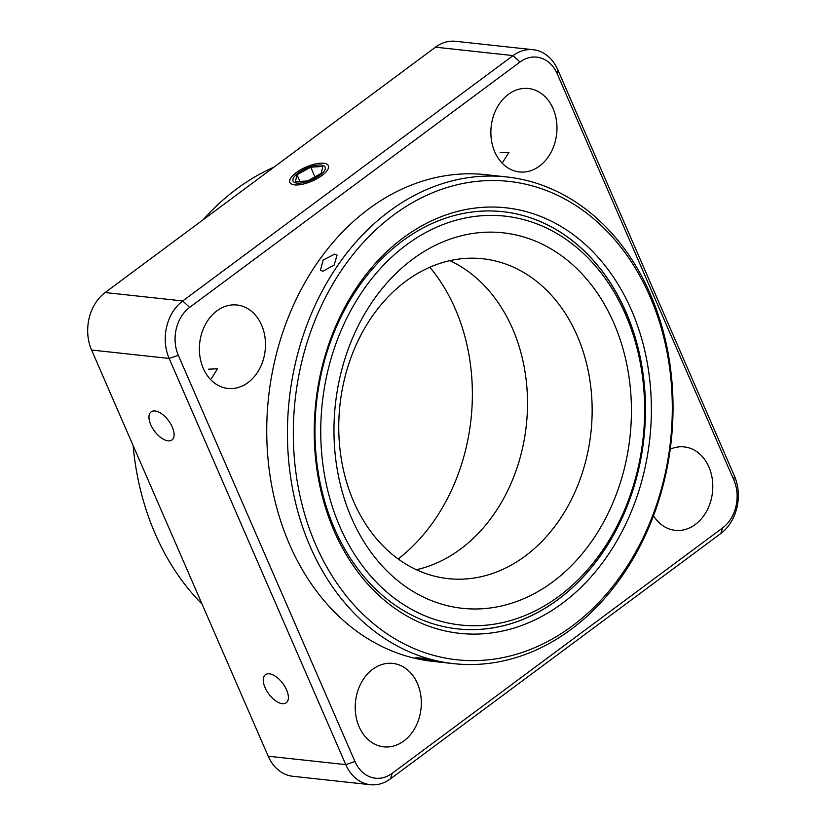 <?xml version="1.0" encoding="UTF-8"?>
<svg xmlns="http://www.w3.org/2000/svg" width="826" height="826" viewBox="0 0 826 826"><rect width="100%" height="100%" fill="white"/><g stroke="black" fill="none" stroke-linecap="round" stroke-linejoin="round"><path stroke-width="1.24" d="M150.766 424.75A17.491 8.766 -126.6 0 0 171.963 439.959A17.491 8.766 -126.6 0 0 172.314 427.083A17.491 8.766 -126.6 0 0 151.117 411.875A17.491 8.766 -126.6 0 0 150.766 424.75M211.373 378.597L217.496 368.799L208.627 369.17M261.584 325.072A41.961 32.937 -83.8 0 1 259.56 368.83A41.961 32.937 -83.8 0 1 227.914 388.447A41.961 32.937 -83.8 0 1 203.289 368.375A41.961 32.937 -83.8 0 1 205.323 324.618A41.961 32.937 -83.8 0 1 236.959 305A41.961 32.937 -83.8 0 1 261.584 325.072M502.858 162.102L508.971 152.304L500.102 152.676M553.069 108.578A41.961 32.937 -83.8 0 1 551.035 152.335A41.961 32.937 -83.8 0 1 519.389 171.953A41.961 32.937 -83.8 0 1 494.774 151.881A41.961 32.937 -83.8 0 1 496.798 108.123A41.961 32.937 -83.8 0 1 528.444 88.506A41.961 32.937 -83.8 0 1 553.069 108.578M670.216 449.22A41.961 32.937 -83.8 0 1 684.279 446.907A41.961 32.937 -83.8 0 1 708.904 466.979A41.961 32.937 -83.8 0 1 706.87 510.736A41.961 32.937 -83.8 0 1 675.224 530.344A41.961 32.937 -83.8 0 1 653.5 515.775M417.419 683.474A41.961 32.937 -83.8 0 1 415.395 727.231A41.961 32.937 -83.8 0 1 383.749 746.838A41.961 32.937 -83.8 0 1 359.124 726.766A41.961 32.937 -83.8 0 1 361.158 683.019A41.961 32.937 -83.8 0 1 392.794 663.402A41.961 32.937 -83.8 0 1 417.419 683.474M265.043 687.573A17.491 8.766 -126.6 0 0 286.25 702.781A17.491 8.766 -126.6 0 0 286.591 689.906A17.491 8.766 -126.6 0 0 265.394 674.708A17.491 8.766 -126.6 0 0 265.043 687.573M557.798 69.787L734.417 475.972A41.961 32.937 -83.8 0 1 720.85 533.462L390.502 778.815A41.961 32.937 -83.8 0 1 370.399 784.7A41.961 32.937 -83.8 0 1 345.774 764.628L169.154 358.443A41.961 32.937 -83.8 0 1 182.722 300.953L513.07 55.59A41.961 32.937 -83.8 0 1 533.173 49.715A41.961 32.937 -83.8 0 1 557.798 69.787L557.251 73.865A34.971 27.444 96.2 0 0 519.977 62.033L189.629 307.396A34.971 27.444 96.2 0 0 178.323 355.304L354.943 761.489A34.971 27.444 96.2 0 0 392.216 773.312L722.564 527.959A34.971 27.444 96.2 0 0 733.87 480.051L557.251 73.865M533.173 49.715L455.601 41.3A41.961 32.937 96.2 0 0 435.498 47.185L105.15 292.538A41.961 32.937 96.2 0 0 91.583 350.028L268.202 756.213A41.961 32.937 96.2 0 0 292.827 776.285L370.399 784.7M319.879 175.236A17.491 6.371 156.5 0 1 296.968 183.093A17.491 6.371 156.5 0 1 298.331 172.902A17.491 6.371 156.5 0 1 321.252 165.045A17.491 6.371 156.5 0 1 319.879 175.236M274.046 167.1A251.785 197.6 96.2 0 0 268.419 169.681A251.785 197.6 96.2 0 0 203.103 219.788M133.1 445.493A251.785 197.6 96.2 0 0 202.029 604.033M429.83 267.242A183.868 144.292 -83.8 0 1 398.184 558.985M533.09 611.932A205.633 161.369 96.2 0 0 636.609 346.579A205.633 161.369 96.2 0 0 432.297 229.194A205.633 161.369 96.2 0 0 328.779 494.537A205.633 161.369 96.2 0 0 533.09 611.932M502.797 211.683A209.825 164.663 -83.8 0 1 644.714 390.698A209.825 164.663 -83.8 0 1 531.531 615.556A209.825 164.663 -83.8 0 1 457.542 628.885M528.981 596.31A188.844 148.195 -83.8 0 1 341.345 488.496A188.844 148.195 -83.8 0 1 436.407 244.816A188.844 148.195 -83.8 0 1 624.043 352.619A188.844 148.195 -83.8 0 1 528.981 596.31M426.03 268.977A160.864 126.244 96.2 0 0 339.259 441.404A160.864 126.244 96.2 0 0 448.105 578.613A160.864 126.244 96.2 0 0 504.882 568.402A160.864 126.244 96.2 0 0 591.643 395.974A160.864 126.244 96.2 0 0 482.797 258.765A160.864 126.244 96.2 0 0 426.03 268.977M416.366 569.713A160.864 126.244 96.2 0 0 440.237 561.391A160.864 126.244 96.2 0 0 527.411 409.789A160.864 126.244 96.2 0 0 449.891 260.655M322.79 271.258L320.457 270.143L323.173 259.994L334.788 254.119L337.07 255.172L334.117 265.063L322.79 271.258M433.753 660.532C445.286 662.782 430.707 661.203 419.959 659.045L415.87 657.661L422.179 658.188L437.904 661.605M506.627 176.929L485.946 174.678A244.795 192.107 96.2 0 0 271.599 376.088A244.795 192.107 96.2 0 0 433.144 661.419L453.835 663.66A244.795 192.107 -83.8 0 1 292.29 378.339A244.795 192.107 -83.8 0 1 506.627 176.929A244.795 192.107 -83.8 0 1 668.172 462.25A244.795 192.107 -83.8 0 1 453.835 663.66M298.093 379.33A240.603 188.813 96.2 0 0 440.526 657.062A240.603 188.813 96.2 0 0 667.532 461.806A240.603 188.813 96.2 0 0 525.109 184.084A240.603 188.813 96.2 0 0 298.093 379.33M318.495 383.894A214.017 167.957 -83.8 0 1 520.432 210.207A214.017 167.957 -83.8 0 1 647.13 457.253A214.017 167.957 -83.8 0 1 445.193 630.94A214.017 167.957 -83.8 0 1 318.495 383.894M641.327 456.251A209.825 164.663 96.2 0 0 502.858 211.693A209.825 164.663 96.2 0 0 319.135 384.327A209.825 164.663 96.2 0 0 457.604 628.896A209.825 164.663 96.2 0 0 641.327 456.251M322.832 166.46L310.721 167.172L296.999 174.782L295.388 181.679L307.499 180.966L321.211 173.357L322.832 166.46M314.923 176.847L310.721 167.172M299.89 181.41L296.999 174.782M293.385 174.998A20.98 7.641 -23.5 0 0 297.608 184.941A20.98 7.641 -23.5 0 0 324.835 173.14A20.98 7.641 -23.5 0 0 320.612 163.187A20.98 7.641 -23.5 0 0 293.385 174.998M268.202 756.213L345.774 764.628L354.943 761.489M390.502 778.815L392.216 773.312M720.85 533.462L722.564 527.959M734.417 475.972L733.87 480.051M519.977 62.033L513.07 55.59L435.498 47.185M189.629 307.396L182.722 300.953L105.15 292.538M178.323 355.304L169.154 358.443L91.583 350.028"/></g></svg>
